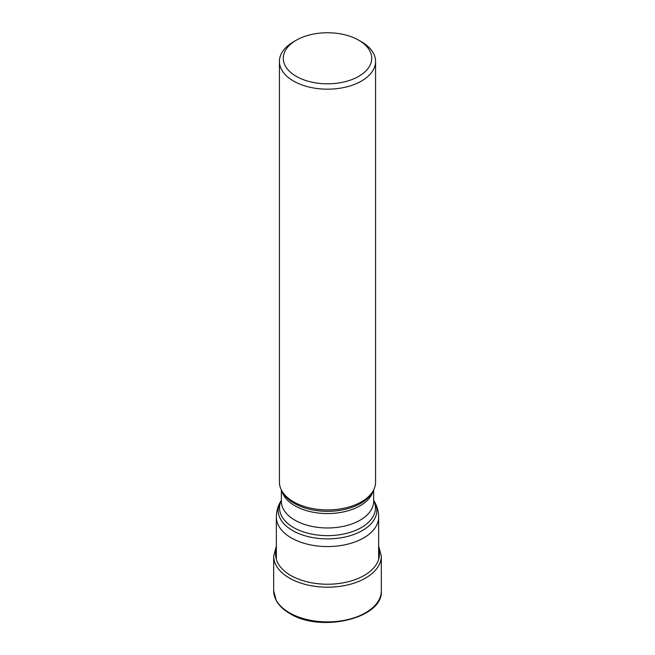 <?xml version="1.0" encoding="UTF-8"?>
<svg xmlns="http://www.w3.org/2000/svg" width="655" height="655" viewBox="0 0 655 655"><rect width="100%" height="100%" fill="white"/><g stroke="black" fill="none" stroke-linecap="round" stroke-linejoin="round"><path stroke-width="0.98" d="M279.431 61.423L279.431 482.162A48.069 27.756 0 0 0 282.117 491.316A48.069 27.756 0 0 0 293.514 501.787A48.069 27.756 0 0 0 372.883 491.316A48.069 27.756 0 0 0 375.569 482.162L375.569 61.423A48.069 27.756 180 0 1 361.486 81.048A48.069 27.756 180 0 1 293.514 81.048A48.069 27.756 180 0 1 279.431 61.423A48.069 27.756 180 0 1 293.514 41.797L296.232 40.225A44.221 25.529 180 0 1 358.768 40.225L361.486 41.797A48.069 27.756 180 0 1 375.569 61.423M361.486 41.797L358.768 40.225A44.221 25.529 180 0 1 358.768 76.332A44.221 25.529 180 0 1 296.232 76.332A44.221 25.529 180 0 1 296.232 40.225M378.647 549.062A51.925 29.983 180 0 1 351.465 580.846A51.925 29.983 180 0 1 290.779 575.45A51.925 29.983 180 0 1 276.353 549.062M273.667 590.802A53.833 31.08 0 0 0 289.428 612.777A53.833 31.08 0 0 0 348.1 619.515A53.833 31.08 0 0 0 381.333 590.802C383.437 618.435 320.573 633.107 289.747 613.481C283.484 609.854 278.973 605.531 276.222 600.52L273.667 590.802L273.667 556.103L276.353 546.008M381.333 590.802L381.333 556.103A53.833 31.08 180 0 1 348.1 584.817A53.833 31.08 180 0 1 289.428 578.078A53.833 31.08 180 0 1 273.667 556.103M378.647 517.041A51.147 29.532 180 0 1 347.076 544.321A51.147 29.532 180 0 1 291.336 537.919A51.147 29.532 180 0 1 276.353 517.041C276.41 511.268 277.933 505.93 280.913 501.009A49.346 28.484 0 0 0 292.605 530.55A49.346 28.484 0 0 0 353.741 534.529A49.346 28.484 0 0 0 374.087 501.009C377.067 505.93 378.59 511.268 378.647 517.041L378.647 559.435M373.645 500.445A47.946 27.682 180 0 1 351.743 531.844A47.946 27.682 180 0 1 293.596 527.537A47.946 27.682 180 0 1 281.355 500.445M281.355 489.932L281.355 501.329A46.145 26.642 0 0 0 294.873 520.168A46.145 26.642 0 0 0 345.16 525.94A46.145 26.642 0 0 0 373.645 501.329L373.645 489.932M373.129 490.882A46.145 26.642 180 0 1 341.926 512.226A46.145 26.642 180 0 1 294.873 505.758A46.145 26.642 180 0 1 281.871 490.882M282.117 491.316L283.255 493.19A46.865 27.06 0 0 0 294.357 503.4A46.865 27.06 0 0 0 371.745 493.19L372.883 491.316M381.333 556.103L378.647 546.008M373.645 500.289L374.087 501.009M281.355 500.289L280.913 501.009M276.353 517.041L276.353 559.435"/></g></svg>
